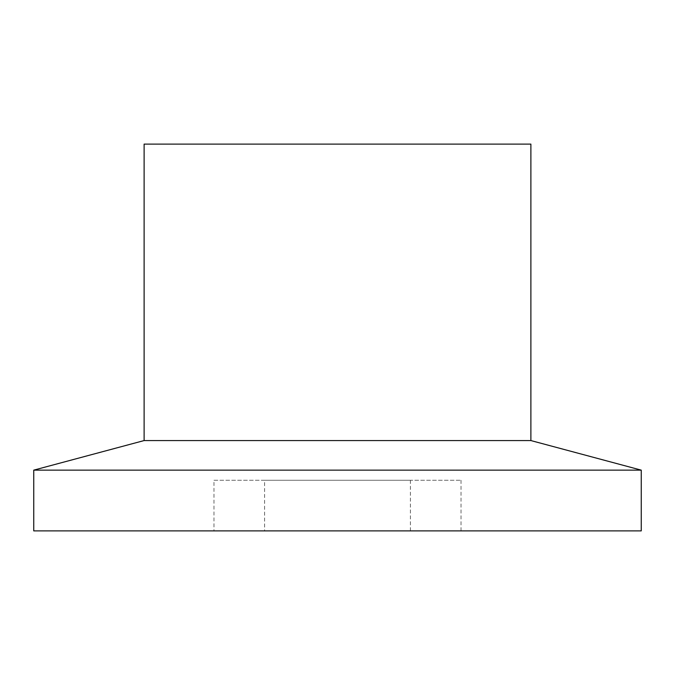 <?xml version="1.0" encoding="UTF-8"?>
<svg xmlns="http://www.w3.org/2000/svg" width="675" height="675" viewBox="0 0 675 675"><rect width="100%" height="100%" fill="white"/><g stroke="black" fill="none" stroke-linecap="round" stroke-linejoin="round"><path stroke-width="0.51" stroke-dasharray="3.38 2.53" d="M264.6 530.888L410.4 530.888L264.6 530.888L264.6 480.263L410.4 480.263L264.6 480.263M410.4 480.263L410.4 530.888M213.975 480.263L461.025 480.263L213.975 480.263L213.975 530.888L461.025 530.888L213.975 530.888M461.025 480.263L461.025 530.888M641.25 530.888L33.75 530.888M641.25 470.138L33.75 470.138M530.888 440.564L144.113 440.564M530.888 144.113L144.113 144.113"/><path stroke-width="1.01" d="M33.75 530.888L641.25 530.888L641.25 470.138L33.75 470.138L33.75 530.888M33.75 470.138L144.113 440.564L530.888 440.564L641.25 470.138M144.113 440.564L144.113 144.113L530.888 144.113L530.888 440.564"/></g></svg>
